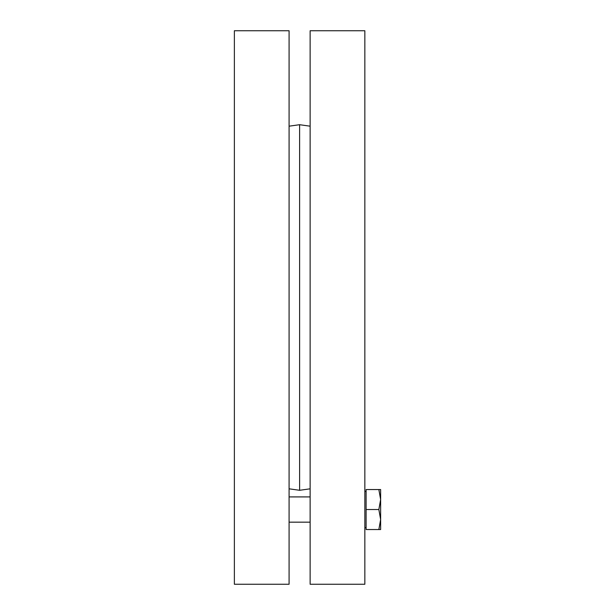 <?xml version="1.0" encoding="UTF-8"?>
<svg xmlns="http://www.w3.org/2000/svg" width="615" height="615" viewBox="0 0 615 615"><rect width="100%" height="100%" fill="white"/><g stroke="black" fill="none" stroke-linecap="round" stroke-linejoin="round"><path stroke-width="0.92" d="M289.088 307.5L289.088 30.75L234.369 30.75L234.369 584.25L289.088 584.25L289.088 307.5M310.129 488.817L299.605 490.293L299.605 124.707L310.129 126.183M310.129 307.5L310.129 584.25L364.849 584.25L364.849 30.75L310.129 30.75L310.129 307.5M378.848 529.53L380.631 519.537L380.631 529.53L366.11 529.53L366.11 489.548L380.631 489.548L380.631 519.537L378.848 509.535L380.631 499.541L378.848 489.548M366.11 509.535L378.848 509.535M289.088 488.817L299.605 490.293M289.088 126.183L299.605 124.707M310.129 496.912L289.088 496.912M310.129 522.166L289.088 522.166M366.11 491.439L364.849 491.439M366.11 527.639L364.849 527.639"/></g></svg>
